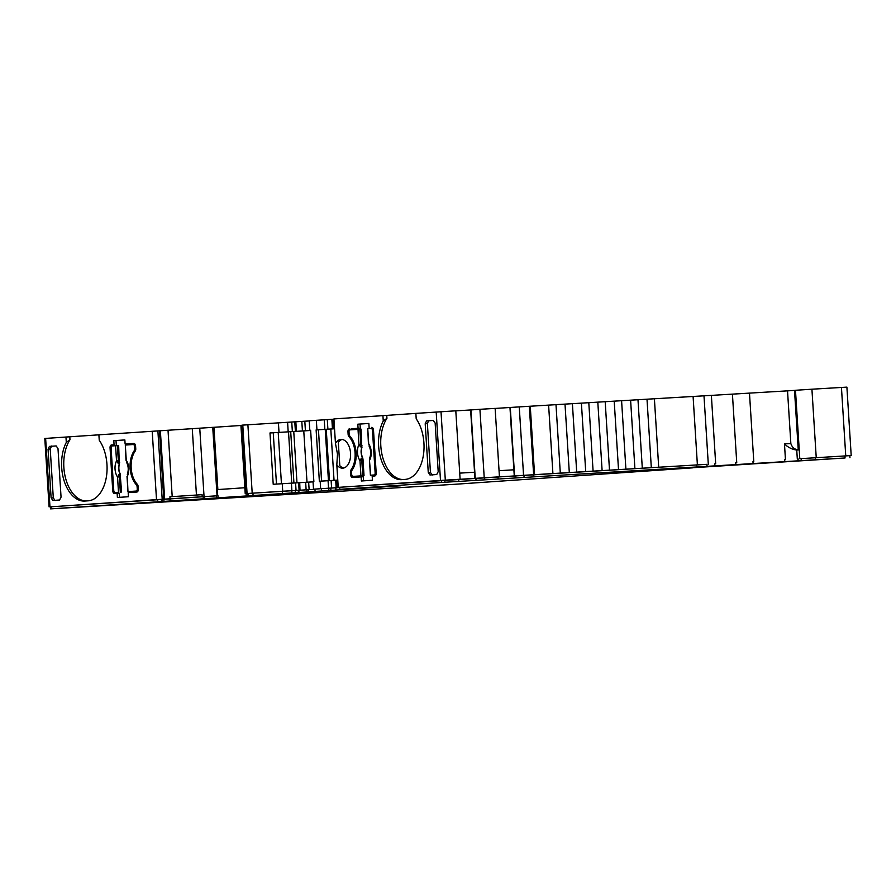 <?xml version="1.0" encoding="UTF-8"?>
<svg xmlns="http://www.w3.org/2000/svg" width="896" height="896" viewBox="0 0 896 896"><rect width="100%" height="100%" fill="white"/><g stroke="black" fill="none" stroke-linecap="round" stroke-linejoin="round"><path stroke-width="1.34" d="M705.298 466.939L628.746 471.677L692.485 467.858L454.81 484.288L50.602 508.872L400.691 485.778L339.819 489.328L441.717 482.44L845.051 457.979L705.298 466.939M343.851 467.981A14.403 8.669 86.6 0 1 339.797 465.674L338.318 442.31A14.403 8.669 86.6 0 1 342.138 439.454M335.462 443.464L337.49 454.115L336.818 464.89A14.403 8.669 -93.4 0 0 342.776 468.16A14.403 8.669 -93.4 0 0 350.549 453.197A14.403 8.669 -93.4 0 0 341.04 439.41A14.403 8.669 -93.4 0 0 335.462 443.464L333.917 418.925L386.758 415.374L386.938 418.309L383.264 421.008L382.917 415.621M383.264 421.008A34.966 21.045 86.6 0 0 381.046 459.301A34.966 21.045 86.6 0 0 401.744 479.64A34.966 21.045 86.6 0 0 401.834 479.629L405.126 479.405A34.966 21.045 -93.4 0 0 423.931 443.083A34.966 21.045 -93.4 0 0 416.203 418.779L415.856 413.392L386.758 415.374M172.2 496.619L168.022 430.248L98.896 434.806L99.232 440.194A34.966 21.045 -93.4 0 1 106.21 477.938A34.966 21.045 -93.4 0 1 88.166 500.819L84.874 501.043A34.966 21.045 86.6 0 1 84.773 501.054A34.966 21.045 86.6 0 1 61.678 467.566A34.966 21.045 86.6 0 1 66.293 442.422L69.978 439.723L69.787 436.789L98.896 434.829M86.419 500.942A34.966 21.045 86.6 0 1 63.862 467.432A34.966 21.045 86.6 0 1 69.978 439.723M133.941 443.453L125.115 444.035L133.762 443.453A2.744 1.646 -93.4 0 1 135.576 446.074L135.755 448.818A2.744 1.646 -93.4 0 1 135.206 451.08A20.574 12.376 -93.4 0 0 131.174 468.026A20.574 12.376 -93.4 0 0 137.301 484.277A2.744 1.646 -93.4 0 1 138.118 486.45L138.286 489.194A2.744 1.646 -93.4 0 1 136.819 492.038L128.173 492.621L128.43 496.731L117.398 497.47L117.13 493.371L114.587 493.539A2.744 1.646 86.6 0 1 114.576 493.539A2.744 1.646 86.6 0 1 112.762 490.918L110.051 447.798A2.744 1.646 86.6 0 1 111.53 444.954L113.714 444.819A2.744 1.646 86.6 0 0 112.493 445.917M350.258 436.554L348.947 436.632A20.574 12.376 86.6 0 1 355.085 452.894A20.574 12.376 86.6 0 1 351.042 469.84L352.33 469.762M134.568 446.488A2.061 1.243 -93.4 0 0 133.213 444.517A2.061 1.243 -93.4 0 0 133.202 444.517L125.317 445.054L126.269 460.286A11.424 6.877 86.6 0 1 127.288 476.347L127.971 491.613L136.136 491.053A2.061 1.243 -93.4 0 0 137.245 488.914L137.11 486.864A2.744 1.646 -93.4 0 0 136.315 484.714A21.258 12.79 86.6 0 1 134.176 450.778A2.744 1.646 -93.4 0 0 134.702 448.538L134.568 446.488L135.598 446.421M126 460.309L125.317 445.054M136.136 491.053L128.24 491.59M117.32 492.341L115.125 492.475A2.061 1.243 -93.4 0 0 115.136 492.475L117.32 492.341A2.061 1.243 -93.4 0 0 117.32 492.341L115.136 492.475A2.061 1.243 -93.4 0 1 113.77 490.504L111.104 448.078A2.061 1.243 -93.4 0 1 112.202 445.939L118.653 445.514L119.302 463.848A8.691 5.23 -93.4 0 0 119.93 473.782L120.131 473.76A8.669 5.219 -93.4 0 1 119.515 463.848M121.587 492.05L120.131 473.76M120.534 475.306L119.65 475.384L119.358 476.896L117.544 477.008L119.93 473.782L119.65 475.384L118.642 474.802M118.496 492.251L117.544 477.008A11.424 6.877 86.6 0 1 116.525 460.947L118.35 460.835L119.302 463.848L117.891 462.997L119.706 462.269M115.573 445.704L116.525 460.947L117.891 462.997M355.219 476.269A2.061 1.243 -93.4 0 0 355.23 476.269L353.035 476.403A2.061 1.243 -93.4 0 0 353.046 476.403L364.022 475.675L353.046 476.403A2.061 1.243 -93.4 0 1 351.68 474.432L351.546 472.371A2.744 1.646 -93.4 0 1 352.072 470.142A21.258 12.79 86.6 0 0 349.933 436.195A2.744 1.646 -93.4 0 1 349.138 434.056L349.014 431.995A2.061 1.243 -93.4 0 1 350.112 429.867L361.088 429.139L361.749 447.474A8.691 5.23 -93.4 0 0 362.376 457.408L362.97 458.931L362.096 459.01L361.794 460.51L359.979 460.622L362.376 457.408L362.096 459.01L361.077 458.427M360.931 475.866L359.979 460.622A11.424 6.877 86.6 0 1 358.971 444.562L360.786 444.45L361.749 447.474L360.326 446.611L362.152 445.883M358.008 429.33L358.971 444.562L360.326 446.611M361.95 447.462A8.669 5.219 -93.4 0 0 362.578 457.386M364.022 475.675L362.97 458.931M374.046 474.981L370.406 475.227L374.046 474.981A2.061 1.243 -93.4 0 0 375.144 472.842L372.478 430.416A2.061 1.243 -93.4 0 0 371.123 428.445A2.061 1.243 -93.4 0 0 371.112 428.445L367.752 428.669L368.715 443.912A11.424 6.877 86.6 0 1 369.723 459.973L369.757 457.968C371.179 453.824 370.922 449.803 368.995 445.894M368.435 443.923L367.752 428.669M370.675 475.205L369.443 459.995L370.406 475.227M55.126 500.562L53.301 497.93L50.221 448.885L51.688 446.018M403.379 479.528A34.966 21.045 86.6 0 1 382.614 457.05A34.966 21.045 86.6 0 1 386.938 418.309M432.275 475.082L430.45 472.45L427.37 423.394L428.837 420.538M336.694 480.166L319.357 481.242L316.12 429.912L333.547 428.826L330.803 429.016L334.04 480.323M330.803 429.005L318.45 429.766L321.675 481.085M318.45 429.766L321.541 481.096M305.413 430.797L269.987 432.958L273.213 484.288L282.251 483.717L282.722 491.243L246.266 493.584L241.965 425.152L304.819 421.21L305.413 430.797L310.643 430.472L303.766 430.909L307.003 482.216M303.766 430.909L293.754 431.514M291.738 483.146L288.512 431.827L293.754 431.502L296.979 482.821M288.512 431.827L278.208 432.454L281.445 483.773M278.208 432.454L273.246 432.768L276.472 484.086M240.923 425.477L213.942 427.302L217.862 489.563M213.942 427.302L217.706 495.757L49.974 506.856L45.629 438.413L69.787 436.789M168.022 430.248L192.27 428.669L196.448 495.04M799.042 449.893L798.258 449.882C794.584 449.456 792.109 447.35 790.843 443.554L787.528 390.858L794.517 390.41L798.258 449.882M795.48 390.342L794.517 390.41M470.635 409.954L455.795 410.861M336.818 464.89L338.229 487.368L523.555 475.339L519.254 406.896L495.141 408.442M799.792 458.707L795.48 390.275L811.922 389.211L846.899 387.128L851.2 455.56L799.792 458.707L851.2 455.56M49.101 506.901L44.8 438.469L45.629 438.413M192.27 428.669L213.405 427.314M242.782 425.085L247.083 493.685L245.224 493.819L240.912 425.376L241.976 425.309M296.486 431.334L295.814 421.758M304.819 421.21L309.21 420.941M320.174 481.186L320.645 488.712L313.51 489.194L313.04 481.667L313.858 481.611L310.632 430.282L309.803 430.338L309.198 420.762L332.864 419.261M333.547 428.826L332.942 419.25L333.939 419.205M415.856 413.392L455.795 410.805L460.107 479.237M484.221 477.758L479.92 409.315L470.635 409.942L474.544 472.214L459.715 473.133M479.92 409.315L495.13 408.386L499.442 476.818M519.254 406.896L572.398 403.67L576.699 472.114L575.87 472.17L706.933 464.341M572.398 403.682L621.589 400.702L625.901 469.146M621.589 400.714L787.528 390.858M269.987 432.958L273.246 432.768M282.251 483.717L299.645 482.664M314.955 489.294L300.003 490.213L299.712 482.664L313.051 481.858M309.803 430.338L310.632 430.304M316.344 420.28L316.949 429.856M351.546 472.035L350.504 472.102L350.672 474.835A2.744 1.646 86.6 0 0 352.486 477.467L361.133 476.885L361.39 480.984L372.434 480.245L372.176 476.134L374.73 475.966A2.744 1.646 86.6 0 0 376.197 473.11L373.486 430.002A2.744 1.646 86.6 0 0 371.672 427.37L371.851 427.381M363.586 480.838L363.328 476.75L361.133 476.885M351.624 428.747L360.27 428.165L351.624 428.747A2.744 1.646 86.6 0 0 350.403 429.845M348.947 436.632A2.744 1.646 86.6 0 1 348.13 434.47L347.962 431.726A2.744 1.646 86.6 0 1 349.429 428.882M350.504 472.102A2.744 1.646 86.6 0 1 351.042 469.84M354.502 477.333A2.744 1.646 86.6 0 1 353.315 476.381M368.861 423.461L357.818 424.189L368.861 423.438L369.118 427.549M360.013 424.054L360.27 428.165M357.818 424.189L358.075 428.288M427.37 423.394L425.197 423.763L428.254 472.338L430.45 472.45M425.197 423.763L426.563 420.918M429.957 474.97L436.733 474.522L438.2 471.666L435.142 423.091L433.328 420.459L426.664 420.907M430.069 474.97L428.254 472.338M117.13 493.371L119.325 493.237L119.582 497.325M116.592 493.405A2.744 1.646 86.6 0 1 115.416 492.453M125.115 444.035L124.858 439.925L113.814 440.675L114.072 444.774M124.858 439.925L113.814 440.675M116.01 440.541L116.267 444.651M53.301 497.93L51.106 497.818L48.048 449.254L49.426 446.398M51.106 497.818L52.808 500.461M49.526 446.387L56.179 445.939L57.994 448.582L61.051 497.146L59.584 500.002L52.92 500.461M65.957 437.035L66.293 442.422M514.27 475.955L509.97 407.523M513.89 469.795L499.061 470.714M799.232 449.87L796.723 450.038M797.306 458.931L796.746 450.038C792.142 449.456 788.054 447.418 784.47 443.934L785.456 459.67M202.205 496.72L202.07 494.67L169.915 496.776L170.05 498.826M199.752 428.165L204.053 496.597M244.843 487.738L217.325 489.597M474.936 478.374L474.544 472.214M338.229 487.368L339.685 487.301M337.77 480.11L336.773 480.166L337.243 487.682L320.645 488.712M318.315 429.778L316.12 429.912M245.224 493.819L247.083 493.685M162.322 499.285L217.706 495.757M212.744 427.358L217.045 495.79M287.594 422.262L288.187 431.838M278.41 422.811L279.014 432.387M247.89 424.738L252.202 493.181M291.424 483.168L291.894 490.694L282.722 491.243M300.194 490.19L291.894 490.694M313.51 489.194L314.944 489.138M335.966 489.832L335.843 487.771L339.707 487.558L337.243 487.682M162.523 501.334L162.4 499.285L157.606 499.576L50.478 506.822L50.602 508.872M314.955 489.306L298.827 490.291L298.95 492.33L298.782 490.28L247.632 493.494L247.766 495.555M336.011 489.821L335.877 487.771L321.406 488.667L314.944 489.104L315.067 491.154M458.808 481.387L458.685 479.326L441.582 480.39L339.685 487.278L339.819 489.328M498.154 478.968L498.019 476.907L458.685 479.382M707.056 466.379L706.933 464.318L498.03 476.963M523.555 475.339L576.699 472.114M246.266 493.584L247.632 493.506M475.25 478.352L470.938 409.92M514.584 475.933L510.283 407.501M523.958 475.317L524.082 477.366M515.771 475.866L515.894 477.915M515.032 475.922L515.166 477.971M484.613 477.736L484.747 479.786M476.426 478.285L476.56 480.334M475.698 478.341L475.821 480.39M321.406 488.667L321.53 490.717M291.816 490.706L291.939 492.755M282.318 491.277L282.442 493.326M252.93 493.136L253.053 495.186M246.904 493.707L247.027 495.768M217.974 495.746L218.109 497.795M216.406 495.835L216.541 497.896M204.568 496.574L204.691 498.624M203.168 496.664L203.302 498.714M170.027 498.837L170.162 500.886M161.37 499.341L161.504 501.39M552.91 473.547L548.61 405.115M569.307 472.562L565.006 404.13M585.715 471.576L581.403 403.144M602.112 470.59L597.811 402.147M618.509 469.594L614.208 401.162M634.906 468.608L630.605 400.176M651.314 467.622L647.002 399.19M157.886 430.842L162.198 499.285M137.245 488.914L138.264 488.858M135.43 450.699L134.176 450.778M134.702 448.538L135.733 448.482M138.141 486.797L137.11 486.864M136.315 484.714L137.581 484.646M119.358 476.896L120.31 492.128M117.387 445.592L118.35 460.835M361.794 460.51L362.757 475.754M359.822 429.218L360.786 444.45M375.144 472.842L376.174 472.786M373.509 430.349L372.478 430.416M326.245 429.274L329.47 480.592M325.226 429.341L328.451 480.659M290.707 431.693L293.933 483.011M349.003 431.659L347.962 431.726M348.13 434.47L349.171 434.403M350.672 474.835L351.725 474.779M440.496 480.458L436.184 412.014M111.53 444.954L113.714 444.819M112.762 490.918L113.814 490.851M111.093 447.742L110.051 447.798M152.208 431.211L156.509 499.643M48.048 449.254L50.221 448.885M816.234 457.643L811.922 389.211M753.782 461.586L749.482 393.142M784.47 443.934L790.843 443.554M160.362 430.718L164.674 499.15M301.818 421.4L302.422 430.976M294.795 421.814L295.4 431.39M291.749 421.994L292.354 431.581M295.579 482.91L296.05 490.437M298.626 482.72L299.096 490.246M305.659 482.306L306.13 489.832M308.65 482.115L309.12 489.642M331.856 419.306L332.45 428.893M327.286 419.586L327.891 429.162M324.24 419.776L324.845 429.352M328.07 480.682L328.552 488.208M331.117 480.491L331.587 488.018M335.686 480.222L336.157 487.749M736.736 462.605L732.424 394.162M845.746 455.874L841.445 387.43M844.928 455.93L845.051 457.979M815.405 457.699L815.539 459.76M798.067 458.886L798.19 460.936M784.638 459.726L784.762 461.787M752.965 461.642L753.088 463.691M735.739 462.672L735.862 464.722M714.683 463.915L714.806 465.965M696.573 464.901L696.696 466.95M533.747 474.712L533.87 476.773M533.12 474.757L533.254 476.806M444.797 480.189L444.931 482.238M441.582 480.39L441.717 482.44M335.328 487.805L335.462 489.854M330.77 488.074L330.893 490.134M328.742 488.208L328.866 490.258M308.291 489.698L308.426 491.758M306.802 489.798L306.925 491.848M298.278 490.302L298.402 492.363M295.232 490.493L295.355 492.542M248.181 493.461L248.315 495.51M163.845 499.206L163.979 501.256M157.606 499.576L157.73 501.626M51.027 506.778L51.15 508.827M533.635 474.712L529.323 406.28M534.565 474.656L530.264 406.224M697.39 464.845L693.09 396.413M715.68 463.848L711.368 395.416M445.312 480.144L441.011 411.712M127.31 474.354C128.744 470.21 128.486 466.189 126.56 462.28M127.008 476.37L127.971 491.613M369.443 459.995L369.746 457.979M849.834 455.65L849.957 457.699M801.158 458.629L801.282 460.678M560.302 473.099L555.99 404.656M593.096 471.117L588.795 402.685M609.493 470.131L605.192 401.699M642.298 468.149L637.986 399.717M658.694 467.163L654.394 398.731M708.299 464.24L703.987 395.797M159.466 430.763L163.766 499.195"/></g></svg>
